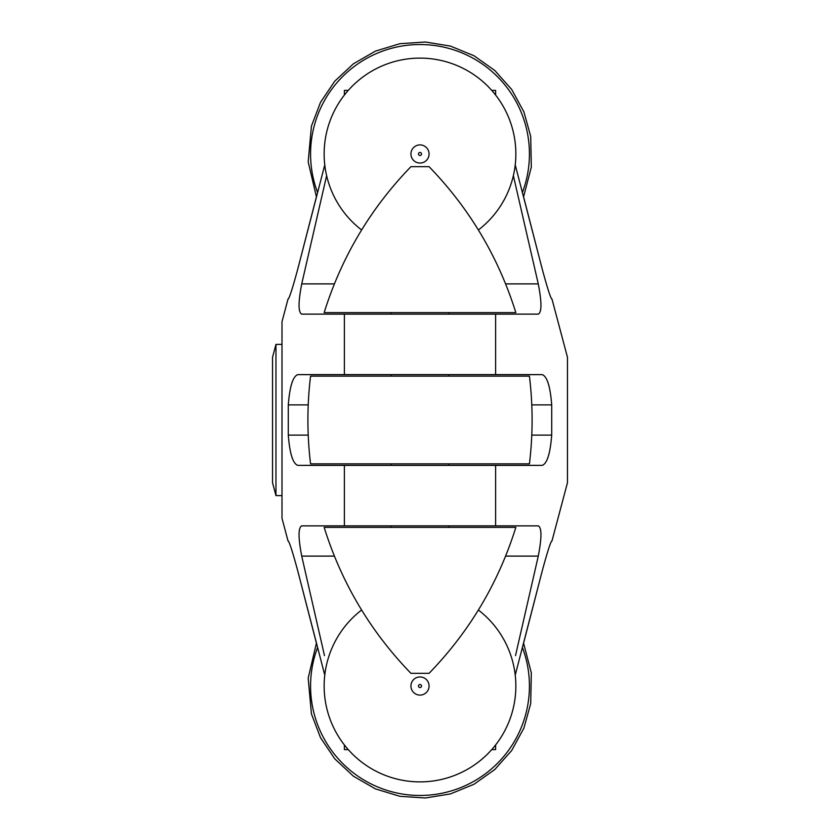 <?xml version="1.0" encoding="UTF-8"?>
<svg xmlns="http://www.w3.org/2000/svg" width="840" height="840" viewBox="0 0 840 840"><rect width="100%" height="100%" fill="white"/><g stroke="black" fill="none" stroke-linecap="round" stroke-linejoin="round"><path stroke-width="1.26" d="M275.961 495.621L272.538 482.769L272.538 357.231L275.961 344.379L275.961 495.621L281.998 495.621M288.036 299.008L281.998 321.699L281.998 518.301L288.036 540.992M515.519 655.599L538.272 556.111C541.832 537.758 541.832 527.678 538.272 525.871L495.621 525.871L538.272 525.871L495.621 525.871L495.621 465.37L542.147 465.37C547.05 463.785 550.242 453.695 551.712 435.12L551.712 404.88L531.783 404.88M538.272 525.871L301.728 525.871C298.169 527.698 298.169 537.779 301.728 556.111L324.481 655.599M324.776 164.871L297.854 268.758L316.418 196.822L308.185 161.868L311.43 126.095L320.523 102.302L334.761 81.175L353.399 63.809L375.48 51.093L399.861 43.701L425.281 42L450.429 46.085L474.002 55.745L494.792 70.476L511.707 89.513L523.898 111.888L530.712 136.437L531.321 167.118L523.582 196.822L542.147 268.758C547.05 286.923 550.242 297.003 551.712 299.008L551.712 299.008C550.242 297.024 547.05 286.933 542.147 268.758L515.225 164.871M301.728 525.871L344.379 525.871L344.379 465.37L297.854 465.37C292.95 463.796 289.758 453.716 288.288 435.12L288.288 404.88C289.758 386.306 292.95 376.215 297.854 374.63L344.379 374.63L344.379 314.129L301.728 314.129C298.169 312.322 298.169 302.243 301.728 283.889L326.634 175.623M551.712 404.88C550.242 386.284 547.05 376.205 542.147 374.63L344.379 374.63M513.366 175.623L538.272 283.889C541.832 302.221 541.832 312.302 538.272 314.129L301.728 314.129M515.225 675.129L542.147 571.242L523.582 643.178L531.321 672.882L530.712 703.563L523.898 728.112L511.707 750.488L494.792 769.524L474.002 784.255L450.429 793.916L425.281 798L399.861 796.299L375.48 788.907L353.399 776.192L334.761 758.825L320.523 737.699L311.43 713.905L308.185 678.132L316.418 643.178L297.854 571.242L324.776 675.129M495.621 744.923L495.621 749.616L491.715 749.616M348.285 749.616L344.379 749.616L344.379 744.923M297.854 571.242C292.95 553.077 289.758 542.997 288.288 540.992L288.288 540.992C289.758 542.976 292.95 553.067 297.854 571.242M344.379 95.078L344.379 90.384L348.285 90.384M297.854 268.758C292.95 286.923 289.758 297.003 288.288 299.008L288.288 299.008M551.964 540.992L567.462 482.769L567.462 357.231L551.964 299.008M495.621 95.078L495.621 90.384L491.715 90.384M495.621 374.63L495.621 314.129L538.272 314.129M542.147 571.242C547.05 553.077 550.242 542.997 551.712 540.992L551.712 540.992M495.621 465.37L344.379 465.37M317.562 647.546A109.431 109.431 0 0 0 420 795.47A109.431 109.431 0 0 0 522.438 647.546M420 695.1A9.072 9.072 0 0 1 412.146 681.492A9.072 9.072 0 0 1 427.854 681.492A9.072 9.072 0 0 1 420 695.1M478.38 610.019A95.844 95.844 0 0 1 420 781.883A95.844 95.844 0 0 1 361.62 610.019M420 687.54A1.512 1.512 0 0 1 418.688 685.272A1.512 1.512 0 0 1 421.312 685.272A1.512 1.512 0 0 1 420 687.54M310.569 463.858L529.431 463.858C532.98 434.616 532.98 405.384 529.431 376.142L310.569 376.142C307.02 405.384 307.02 434.616 310.569 463.858M421.512 673.323L429.072 673.323C469.529 631.533 498.456 582.887 515.844 527.384L324.156 527.384C341.544 582.887 370.471 631.533 410.928 673.323L420 673.323L410.928 673.323M429.072 673.323L420 673.323M420 312.617L515.844 312.617C498.456 257.113 469.529 208.467 429.072 166.677L410.928 166.677C370.471 208.467 341.544 257.113 324.156 312.617L420 312.617L391.262 312.617L391.262 314.129M317.562 192.454A109.431 109.431 0 0 1 420 44.53A109.431 109.431 0 0 1 522.438 192.454M478.38 229.982A95.844 95.844 0 0 0 420 58.118A95.844 95.844 0 0 0 361.62 229.982M420 144.9A9.072 9.072 0 0 0 412.146 158.508A9.072 9.072 0 0 0 427.854 158.508A9.072 9.072 0 0 0 420 144.9M420 152.46A1.512 1.512 0 0 0 418.688 154.728A1.512 1.512 0 0 0 421.312 154.728A1.512 1.512 0 0 0 420 152.46M538.272 556.111L505.606 556.111M334.394 556.111L301.728 556.111M308.217 404.88L288.288 404.88M551.712 435.12L531.783 435.12M308.217 435.12L288.288 435.12M538.272 283.889L505.606 283.889M334.394 283.889L301.728 283.889M281.998 344.379L275.961 344.379M391.262 374.63L391.262 376.142M448.739 312.617L448.739 314.129M448.739 374.63L448.739 376.142M391.262 463.858L391.262 465.37M391.262 525.871L391.262 527.384M448.739 463.858L448.739 465.37M448.739 525.871L448.739 527.384"/></g></svg>
